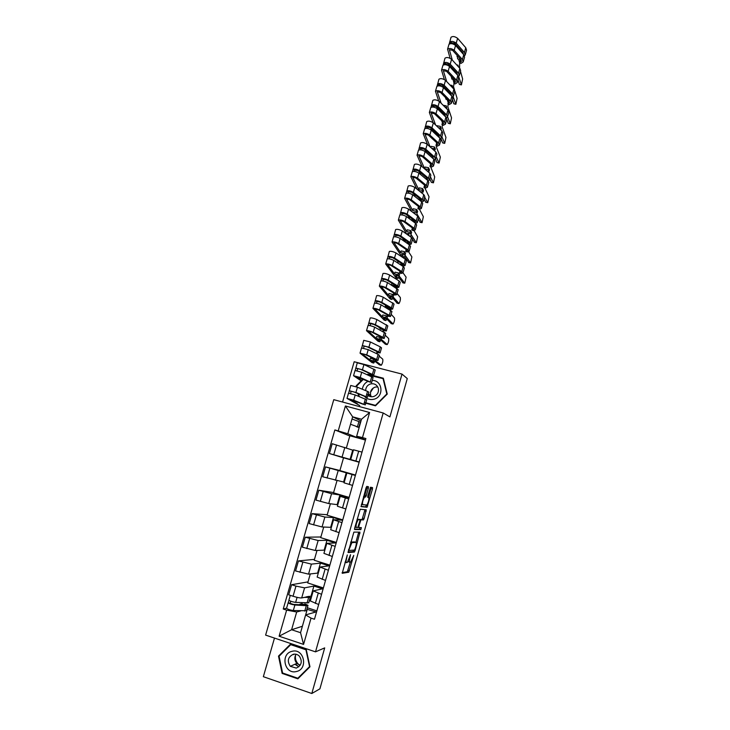 <?xml version="1.0" encoding="UTF-8"?>
<svg xmlns="http://www.w3.org/2000/svg" width="730" height="730" viewBox="0 0 730 730"><rect width="100%" height="100%" fill="white"/><g stroke="black" fill="none" stroke-linecap="round" stroke-linejoin="round"><path stroke-width="1.09" d="M347.307 554.964L342.224 573.296L348.757 572.211L353.749 555.375L350.619 562.009L349.779 562.246C349.186 562.045 349.25 560.521 349.98 557.693L350.528 554.709L347.361 562.392L346.495 562.638C345.874 562.438 345.947 560.895 346.686 558.021L347.307 554.964M297.384 665.66L296.617 664.838M368.34 395.678L368.413 393.935M368.349 488.261L368.44 486.746L366.798 486.399L366.059 487.795L361.085 506.62L367.09 507.259L372.446 489.1L372.537 487.613L370.502 487.257L367.847 495.852L367.765 497.349L368.723 497.504C369.207 499.512 368.586 502.021 366.871 505.041L362.691 504.695C362.171 502.687 362.792 500.132 364.562 497.039L365.666 496.929L366.277 495.588L368.349 488.261L366.925 487.85L367.099 486.463M383.186 412.979L389.911 416.894L402.002 374.088L407.276 378.56L319.913 688.837L311.82 693.5L324.695 647.884L315.524 651.853L383.186 412.979L333.765 399.666L265.611 635.1L315.524 651.853M353.877 532.106L348.101 552.546L354.36 552.044L355.108 550.575L359.972 532.143L353.877 532.106M354.68 528.036L360.228 509.248L366.268 509.814L364.151 518.51L363.421 519.924L360.912 519.833L358.904 526.084L358.832 527.544L361.35 527.608L360.857 529.588L354.607 529.524L354.68 528.036M274.489 638.075L263.348 676.692L311.82 693.5M402.002 374.088L354.178 361.742L342.562 402.038M310.341 600.954L318.672 604.522M321.574 594.311L313.216 590.889L322.532 588.827L313.891 586.071L304.583 587.851L295.969 586.108L293.049 596.237C297.192 597.514 300.076 598.071 301.7 597.925L311.746 596.027M293.049 596.237L288.669 594.822L291.589 584.712L308.014 581.883M310.305 573.889L307.713 582.942L323.39 587.933M295.969 586.108L291.589 584.712M317.158 577.074L325.525 580.432M314.466 559.381L298.451 560.895L295.55 570.951L308.516 574.145L318.316 573.023M328.409 570.285L320.023 567.055L329.075 565.814L320.452 563.122L311.391 564.126L298.451 560.895M317.039 550.383L314.219 560.239L329.878 565.13M335.207 546.387L326.794 543.348L323.928 553.358L332.332 556.479M320.871 536.988L305.277 537.207L302.393 547.208L315.296 550.493L324.85 550.128M326.794 543.348L335.59 542.928L326.967 540.291L318.152 540.519L305.277 537.207M323.737 527.005L320.689 537.654L336.329 542.436M341.969 522.625L333.519 519.769L330.681 529.724L339.112 532.663M327.25 514.723L312.066 513.646L309.201 523.592L322.04 526.969L331.356 527.361M333.519 519.769L342.06 520.161L333.455 517.579L324.877 517.05L312.066 513.646M330.389 503.755L327.122 515.179L342.753 519.86M348.694 498.982L340.216 496.318L337.388 506.219L345.847 508.965M333.601 492.567L318.818 490.213L315.962 500.114L328.737 503.563L337.817 504.722M340.216 496.318L348.511 497.504L339.906 494.986L331.566 493.708L318.818 490.213M337.014 480.632L333.519 492.823L349.141 497.404M355.373 475.476L346.878 472.985L344.067 482.84L352.553 485.404M339.906 470.522L325.534 466.908L322.696 476.754L344.25 482.192M346.878 472.985L325.534 466.908M359.142 462.236L343.547 457.81L339.888 470.585L355.492 475.066M343.538 457.856L329.394 453.522L359.215 461.971M362.025 452.098L353.502 449.799M353.347 450.328L332.214 443.73L329.394 453.522M352.709 450.154L350.017 459.599M346.321 472.511L343.611 482.001M339.906 494.986L337.178 504.53M333.455 517.579L330.717 527.169M326.967 540.291L324.211 549.936M320.452 563.122L317.678 572.813M313.891 586.071L311.108 595.817M300.742 610.91L296.681 611.995L291.599 629.735L300.55 632.7L305.624 614.915L315.944 611.959L306.874 609.258M302.393 626.249L291.599 629.735L279.115 636.213L286.625 610.125L296.681 611.995M307.303 609.148L305.66 614.906M305.624 614.915L311.044 618.118L303.561 644.398L279.115 636.213M347.781 433.766L356.377 437.306L364.954 439.688L356.66 436.23L361.514 419.23L352.645 416.812L347.781 433.766L334.869 429.934L283.24 609.012L286.625 610.125M338.236 430.864L345.399 405.98L369.608 412.523L362.472 437.58L356.66 436.23M311.044 618.118L314.484 619.241L365.885 438.529L362.472 437.58M290.504 644.161L278.504 656.106L282.127 673.416L297.867 678.836L309.967 666.8L306.226 649.445L290.504 644.161M364.279 402.814L375.503 405.816L387.256 394.063L383.359 378.222L367.82 374.171L367.309 374.682M363.011 378.989L356.158 385.851L356.395 386.836M358.01 393.579L358.676 396.326M361.022 420.936L352.645 416.812L345.399 405.98M356.687 436.239L356.377 437.306M307.303 607.752L316.866 610.864M286.598 608.19L283.24 609.012M349.798 435.983L334.869 429.934M301.745 603.783L302.028 602.807M365.447 440.071L349.871 435.755L346.376 447.928M303.561 644.398L300.55 632.7M361.514 419.23L369.608 412.523M279.672 655.649L278.504 656.106M282.848 673.087L282.127 673.416M356.751 386.225L356.158 385.851M368.887 374.937L367.82 374.171M345.016 562.2L346.303 562.584M348.027 561.47L349.597 562.191M342.115 572.639L347.343 571.763L350.309 562.182M348.666 549.279L349.077 550.438L354.561 550.046L355.674 546.925C356.404 544.124 356.477 542.6 355.902 542.344L358.685 532.133M347.973 551.999L352.955 551.615L353.712 550.11M354.634 541.961L355.902 542.344L351.842 542.673L349.123 549.416M350.71 542.052L354.488 541.915M359.37 519.559L362.126 519.45L364.982 509.677M354.479 529.113L359.379 529.195L360.018 527.58M358.485 519.632L358.174 519.787C356.359 522.954 355.72 525.518 356.267 527.48L357.8 527.462L359.817 521.193L359.89 519.714L357.162 519.24M358.503 519.295L359.89 519.714M357.171 519.212L358.466 519.286M364.9 496.884L363.595 496.5L364.243 496.519L364.854 495.177L366.925 487.85M368.568 497.458L371.223 487.33M360.967 506.355L365.575 506.894L366.396 505.16M304.602 604.714L301.609 603.737L299.921 604.148L299.747 604.769M305.806 597.012L308.087 596.501M310.241 597.478L308.726 602.798L295.641 602.396C292.31 601.867 290.065 601.128 288.898 600.188L288.907 600.151M308.909 596.31L310.259 597.405L304.145 597.377M304.501 605.061L304.848 603.829L306.089 604.805L304.748 605.07L293.332 604.385L290.102 603.318L290.768 601.219M304.848 603.829L307.996 605.343L306.299 605.681L294.893 605.006C291.562 604.476 289.317 603.737 288.149 602.788L288.989 600.352M307.969 605.416L306.454 610.745L293.314 610.526C289.974 610.015 287.72 609.276 286.562 608.291L288.149 602.788M302.302 604.924L299.921 604.148M290.138 603.4L288.332 602.661M296.407 671.527C308.58 669.136 303.999 647.902 292.119 651.306C280.046 653.678 284.472 674.839 296.407 671.527M296.252 668.087C301.545 665.505 302.621 661.562 299.455 656.252C297.712 654.454 295.668 653.788 293.314 654.272C287.921 656.973 286.917 660.978 290.312 666.308L296.252 668.087M297.092 665.751L296.353 664.957M293.642 654.646L293.734 654.189M279.079 656.233L290.704 644.663L305.934 649.782L309.557 666.599L297.84 678.243L282.592 673.005L279.079 656.233M291.316 644.435L290.704 644.663M299.072 677.632L297.84 678.243M299.209 664.92L298.26 664.099C295.668 661.289 294.829 657.986 295.75 654.189M300.212 665.194L296.873 663.397C294.473 660.54 294.208 657.493 296.061 654.253M364.261 396.089C366.825 399.073 370.055 400.122 373.961 399.228C384.272 396.874 382.693 380.148 372.236 380.421M366.77 394.1C368.513 396.363 370.794 397.175 373.623 396.545C377.437 395.03 378.998 392.265 378.304 388.241C376.908 384.673 374.326 383.241 370.557 383.925C367.418 385.038 365.776 387.265 365.639 390.605M371.305 396.746L370.676 395.359C369.9 391.371 371.406 388.615 375.202 387.092L377.757 386.918M368.166 395.55L368.166 394.674M375.539 405.789L365.739 403.17M356.952 387.037L356.705 386.015L363.513 379.198M367.801 374.901L383.049 378.633L386.836 393.972L375.448 405.36L364.398 402.403M383.551 378.998L383.049 378.633M359.233 396.554L358.576 393.808M368.221 381.224C364.845 382.849 362.883 385.522 362.335 389.245M370.247 396.563L370.101 395.003M370.484 392.366L373.413 387.904M355.884 426.284L356.988 426.74M357.034 426.986L358.85 427.296L360.328 422.113L352.015 418.993M358.85 427.296L350.51 424.258M365.557 396.755L354.333 392.101L349.332 390.815L350.728 385.476M366.068 396.554L367.546 391.389L368.878 392.183L367.418 397.284L355.921 392.466L349.223 390.705M367.546 391.389L357.435 387.219L350.738 385.458M350.528 393.525L351.194 391.234M357.362 403.717L348.894 398.972L363.394 404.347M365.255 404.867L366.715 399.748L355.209 394.948L348.511 393.178L347.005 398.425L359.717 405.533M365.246 404.904L353.703 400.213L347.005 398.425M348.657 393.16L349.332 390.815M371.917 374.517L360.848 369.416L355.848 368.185L357.244 362.856M373.76 375.083L362.445 369.763L355.747 368.048M373.778 375.037L375.22 369.973L363.941 364.544L357.253 362.828M357.079 370.776L357.709 368.568M361.578 380.421L355.428 376.279L369.763 382.055M371.616 382.584L373.066 377.501L361.733 372.236L355.045 370.502L353.539 375.731L361.14 380.859M371.606 382.63L360.228 377.465L353.539 375.731M355.191 370.466L355.848 368.185M375.512 350.82L373.285 349.743M372.154 362.646L373.751 363.056L371.132 360.994L374.536 361.87L375.037 360.127M377.009 351.55L376.744 352.49L378.231 352.435L377.227 351.65L367.336 346.859L362.335 345.673L363.723 340.353M376.744 352.49L380.084 352.964L378.806 351.97L368.924 347.179L362.244 345.509M380.093 352.909L381.534 347.882L380.275 346.859L370.42 341.987L363.732 340.326M363.586 348.155L364.197 346.029M374.663 359.753L370.411 358.202L369.891 360.018L361.925 353.703L365.137 354.515L375.074 359.187L376.087 359.936L374.609 359.963L374.855 359.078M373.751 363.056L375.193 360.593L381.334 365.219C382.639 363.084 383.104 361.067 382.739 359.16L379.171 356.158M377.109 353.904L377.355 352.727M374.609 359.963L377.939 360.465L376.653 359.516L366.725 354.844L360.036 353.147L372.008 362.609M377.948 360.41L379.39 355.373L378.122 354.388L368.221 349.634L361.532 347.982M379.463 364.872L374.964 361.359M361.688 347.9L362.335 345.673M373.833 359.078L373.313 360.894L374.536 361.87M373.313 360.894L369.891 360.018M383.259 329.695L380.303 328.965L379.262 327.305M378.286 341.348L379.846 341.749L377.31 339.432L380.704 340.28L381.224 338.483L380.038 337.388L376.625 336.53L376.105 338.328L368.385 331.247L371.597 332.031L381.407 337.05L382.383 337.89L380.887 338.008L381.188 336.941M383.332 329.449L383.013 330.571L384.518 330.425L383.551 329.559L373.778 324.421L368.778 323.28L370.174 317.97M383.013 330.571L386.362 330.964L385.13 329.86L375.375 324.722C372.364 323.472 370.137 322.925 368.696 323.089M386.389 330.891L387.812 325.899L376.863 319.548C373.851 318.289 371.625 317.751 370.183 317.933M370.064 325.653L370.648 323.6M379.846 341.749L381.27 339.359L387.238 344.551C388.515 342.461 388.971 340.445 388.625 338.51L385.166 335.161M383.387 331.712L383.496 330.772M380.887 338.008L384.236 338.428L382.985 337.36L373.194 332.332C370.165 331.11 367.938 330.562 366.506 330.69L378.103 341.312M384.254 338.355L385.677 333.354L374.673 327.159C371.661 325.918 369.435 325.37 367.993 325.525L367.984 325.562M385.394 344.213L380.978 340.262M368.157 325.443L368.778 323.28M380.038 337.388L379.527 339.185L380.704 340.28M379.527 339.185L376.105 338.328M381.197 328.317L379.125 327.807M389.391 308.279L386.435 307.558L385.285 306.29L385.604 305.176M384.382 320.169L385.915 320.543L383.451 317.97L386.845 318.809L387.356 317.021L386.216 315.798L382.803 314.968L382.292 316.756L374.818 308.909L378.021 309.675L387.703 315.031L388.652 315.962L387.137 316.163L387.493 314.913M389.619 307.458L389.245 308.772L390.778 308.534L389.838 307.585L380.193 302.101L375.193 300.997L376.589 295.696M389.245 308.772L390.659 309.365L392.621 309.073L391.417 307.85L381.79 302.375C378.806 301.07 376.58 300.541 375.12 300.787M392.64 308.991L394.054 304.036L383.268 297.229C380.284 295.915 378.058 295.394 376.598 295.659M376.498 303.269L377.072 301.289M385.915 320.543L387.311 318.225L393.114 323.992C394.355 321.939 394.811 319.932 394.483 317.961L391.134 314.265M389.537 309.566L389.51 308.881M387.137 316.163L390.495 316.491L389.291 315.314L379.618 309.949C376.616 308.662 374.399 308.133 372.939 308.352L384.172 320.114M390.523 316.418L391.937 311.454L381.096 304.802C378.103 303.507 375.877 302.977 374.417 303.215L374.408 303.251M391.289 323.645L386.973 319.275M374.581 303.114L375.193 300.997M386.216 315.798L385.705 317.596L386.845 318.809M385.705 317.596L382.292 316.756M388.743 306.965L385.285 306.29M388.698 307.111L389.473 307.978M395.487 286.963L394.237 286.671M390.45 299.081L391.946 299.446L389.565 296.626L392.959 297.438L393.47 295.659L392.357 294.327L388.953 293.515L388.442 295.294L381.206 286.68L384.409 287.428L393.963 293.132L394.893 294.144L393.351 294.436L393.753 293.004M395.879 285.585L395.45 287.072L397.001 286.762L396.089 285.713L386.571 279.9L381.571 278.842L382.967 273.549M395.45 287.072L396.846 287.693L398.835 287.291L397.677 285.968L388.177 280.147C385.212 278.787 382.985 278.276 381.507 278.604M398.863 287.2L400.268 282.282L399.118 280.931L389.647 275.037C386.69 273.659 384.464 273.157 382.976 273.504M391.919 283.167L391.554 285.038M382.903 281.004L383.451 279.106M391.946 299.446L393.324 297.192L398.963 303.525C400.177 301.517 400.624 299.519 400.314 297.512L397.074 293.478M395.24 287.282L394.884 286.826M393.351 294.436L394.748 295.048L396.728 294.683L395.55 293.387L386.015 287.684C383.04 286.343 380.814 285.822 379.345 286.133L390.212 299.026M396.755 294.591L398.16 289.664L387.484 282.565C384.518 281.205 382.292 280.694 380.814 281.023L380.804 281.059M397.166 303.187L392.932 298.378M380.978 280.904L381.571 278.842M392.357 294.327L391.846 296.106L392.959 297.438M391.846 296.106L388.442 295.294M395.012 285.056L394.83 285.685L391.426 284.873M394.83 285.685L395.578 286.635M396.481 278.103L397.959 278.449L395.651 275.392L399.036 276.177L399.547 274.416L398.471 272.956L395.067 272.162L394.556 273.942L387.566 264.579L390.769 265.3L400.195 271.341L401.099 272.445L399.529 272.819L399.994 271.213M402.102 263.831L401.628 265.492L403.197 265.09L402.312 263.968L392.923 257.809L387.922 256.805L389.309 251.512M401.628 265.492L403.015 266.14L405.022 265.629L403.9 264.196L394.529 258.037C391.581 256.622 389.364 256.12 387.858 256.54M405.059 265.519L406.446 260.647L405.332 259.187L395.988 252.945C393.05 251.521 390.833 251.029 389.327 251.467M399.538 262.152L398.032 261.805L397.704 262.964M398.032 261.805L397.193 260.61M389.282 258.858L389.802 257.033M397.959 278.449L399.31 276.278L404.776 283.167L406.117 277.163L402.978 272.792M399.529 272.819L400.925 273.449L402.923 272.974L401.792 271.578L392.375 265.537C389.428 264.141 387.201 263.639 385.705 264.023L396.217 278.039M402.96 272.874L404.356 267.983L403.225 266.56L393.835 260.437C390.897 259.031 388.67 258.529 387.174 258.94L387.155 258.986M403.006 282.82L398.854 277.582M387.347 258.803L387.922 256.805M398.471 272.956L397.969 274.736L399.036 276.177M397.969 274.736L394.556 273.942M401.245 263.274L400.934 264.36L399.255 263.977M400.934 264.36L401.655 265.391M402.358 257.197L403.927 257.562L401.701 254.259L405.086 255.026L405.588 253.273L404.557 251.704L401.153 250.928L400.651 252.69L393.899 242.588L397.093 243.291L406.4 249.669L407.267 250.846L405.688 251.312L406.19 249.523M408.161 244.012L409.357 243.537L408.499 242.323L399.228 235.845L394.237 234.877L395.623 229.594M407.833 243.784L408.289 242.187M409.138 244.687L411.182 244.076L410.087 242.533L400.843 236.036C397.923 234.576 395.706 234.093 394.182 234.595M411.218 243.957L412.596 239.112L411.51 237.542L402.294 230.981C399.383 229.503 397.166 229.019 395.633 229.539M406.975 241.265L404.11 240.617L403.973 241.092M404.11 240.617L402.549 238.162M395.614 236.83L396.125 235.069M403.927 257.562L405.26 255.454L410.57 262.9L411.893 256.914L408.581 251.777M405.688 251.312L407.066 251.969L409.092 251.385L407.988 249.879L398.699 243.501C395.779 242.05 393.552 241.566 392.037 242.031L402.102 257.024M409.128 251.275L410.515 246.421L409.421 244.888L400.149 238.427C397.239 236.967 395.012 236.484 393.497 236.976L393.479 237.031M408.818 262.563L404.748 256.887M393.68 236.821L394.237 234.877M404.557 251.704L404.055 253.465L405.086 255.026M404.055 253.465L400.651 252.69M408.207 242.497L407.787 241.831M407.45 241.593L406.884 243.117M409.457 236.082L407.723 233.235L411.109 233.983L411.611 232.231L410.607 230.552L407.212 229.795L406.71 231.556L400.186 220.715L403.38 221.4L412.569 228.098L413.408 229.366L411.802 229.913L412.368 227.952M414.594 222.586L415.489 222.093L414.658 220.798L405.515 213.99L400.514 213.06L401.901 207.794M414.019 222.166L414.457 220.652M415.27 229.777L416.638 224.959L415.58 223.325L417.304 222.632L416.246 220.98L407.121 214.164C404.228 212.64 402.011 212.174 400.469 212.758M417.341 222.504L418.719 217.695L417.67 216.025L408.572 209.127C405.679 207.594 403.462 207.128 401.92 207.731M409.895 219.109L408.052 215.879M401.929 214.912L402.412 213.224M410.342 236.712L411.182 234.741L416.328 242.743L417.633 236.757L414.01 230.516M411.802 229.913L413.171 230.589L415.233 229.904L414.156 228.289L404.995 221.582C402.093 220.077 399.876 219.602 398.343 220.159L406.793 234.184M414.156 228.289L415.58 223.325L406.437 216.536C403.544 215.021 401.327 214.556 399.784 215.131L399.775 215.186M414.603 242.387L412.514 239.422M411.282 237.378L410.616 236.283M399.976 214.958L400.514 213.06M410.607 230.552L410.105 232.313L411.109 233.983M410.105 232.313L406.71 231.556M414.22 221.473L413.545 220.287L410.625 219.648M413.545 220.287L413.189 221.546M414.394 213.543L413.718 212.311L417.095 213.041L417.596 211.298L416.629 209.51L413.235 208.771L412.733 210.523L406.455 198.962L409.639 199.618L418.701 206.645L419.522 207.995L417.898 208.616L418.5 206.49M420.927 201.252L421.584 200.759L420.781 199.381L411.757 192.245L406.765 191.36L408.152 186.095M420.17 200.659L420.58 199.226M421.94 202.055L423.4 201.297L422.378 199.536L413.372 192.392C410.506 190.822 408.289 190.366 406.729 191.032M423.437 201.151L424.805 196.388L423.783 194.609L414.813 187.391C411.948 185.803 409.731 185.356 408.161 186.04M415.215 196.753L413.654 193.742M408.198 193.103L408.663 191.497M416.693 215.277L417.076 214.127L422.059 222.677L423.354 216.7L419.467 209.309M417.898 208.616L419.248 209.327L421.338 208.534L420.298 206.809L411.255 199.774C408.38 198.222 406.163 197.766 404.602 198.405L411.738 211.527M421.374 208.397L422.734 203.615L421.712 201.872L412.696 194.764C409.822 193.195 407.605 192.738 406.044 193.395L406.026 193.459M420.352 222.321L418.299 219.155M406.236 193.204L406.765 191.36M416.629 209.51L416.127 211.253L417.095 213.041M416.127 211.253L412.733 210.523M420.197 200.558L419.558 199.29L418.025 198.971M419.558 199.29L419.349 200.011M420.005 191.561L423.053 192.209L423.546 190.475L422.624 188.568L419.23 187.856L418.728 189.59L412.678 177.308L415.863 177.947L424.805 185.301L425.599 186.734L423.957 187.437L424.614 185.137M427.169 179.991L427.652 179.534L426.877 178.074L417.971 170.619L412.979 169.78L414.366 164.524M426.293 179.261L426.676 177.91M428.191 180.876L429.468 180.073L428.474 178.211L419.586 170.747C416.748 169.123 414.53 168.676 412.952 169.424M429.505 179.918L430.855 175.182L429.879 173.302L421.018 165.765C418.18 164.122 415.972 163.693 414.385 164.451M420.653 174.552L419.33 171.751M414.439 171.422L414.877 169.88M424.623 197.027L427.762 202.703L429.048 196.744L424.823 187.911M423.957 187.437L425.298 188.167L427.406 187.263L426.402 185.438L417.478 178.083C414.631 176.477 412.413 176.039 410.835 176.751L416.885 189.061M427.452 187.126L428.802 182.372L427.807 180.529L418.91 173.101C416.063 171.477 413.855 171.039 412.277 171.769L412.258 171.842M425.69 202.256L427.369 202.621L425.69 202.256L424.057 198.98M412.468 171.559L412.979 169.78M422.624 188.568L422.123 190.311L423.053 192.209M422.123 190.311L418.728 189.59M425.7 178.759L425.179 178.33M430.399 176.806L433.438 182.829L434.706 176.879L430.627 166.732M427.333 171.139L428.984 171.477L429.477 169.752L428.583 167.736L425.198 167.042L424.696 168.767L418.874 155.782L422.059 156.393L430.882 164.067L431.64 165.582L429.979 166.367L430.691 163.894M433.346 158.821L432.936 156.877L424.157 149.102L419.166 148.299L420.544 143.053M432.379 157.972L432.744 156.704M434.368 159.788L435.5 158.948L434.542 156.986L425.773 149.203C422.953 147.524 420.745 147.104 419.139 147.925M435.545 158.793L436.887 154.094L435.938 152.105L427.196 144.248C424.385 142.56 422.168 142.14 420.562 142.98M426.183 152.497L425.061 149.905M420.644 149.842L421.073 148.373M429.979 166.367L431.32 167.115L433.447 166.111L432.479 164.186L423.674 156.512C420.845 154.851 418.637 154.422 417.04 155.216L422.177 166.75M433.492 165.956L434.843 161.248L433.875 159.295L425.106 151.548C422.278 149.878 420.069 149.449 418.463 150.261L418.445 150.334M433.054 182.755L431.357 182.372L429.797 178.905M418.664 150.033L419.166 148.299M428.583 167.736L428.09 169.469L428.984 171.477M428.09 169.469L424.696 168.767M436.138 156.685L439.086 163.055L440.345 157.105L436.294 146.912L436.586 145.754M434.432 150.754L435.372 149.13L434.514 147.004L431.129 146.329L430.8 147.487M439.46 137.742L438.967 135.78L430.308 127.695L425.316 126.938L426.694 121.7M438.438 136.793L438.776 135.607M440.482 138.791L441.495 137.943L440.573 135.871L431.932 127.777C429.13 126.044 426.922 125.633 425.298 126.536M441.55 137.769L442.882 133.106L441.96 131.017L433.346 122.85C430.554 121.107 428.346 120.696 426.712 121.618M431.777 130.588L430.828 128.179M426.822 128.38L427.223 126.983M430.171 146.922L425.043 134.357L428.218 134.95L436.923 142.934L437.662 144.531L435.974 145.398L436.732 142.761M436.659 143.016L436.458 142.514M435.974 145.398L437.306 146.173L439.46 145.069L438.529 143.034L429.842 135.041C427.032 133.334 424.823 132.915 423.208 133.791L427.579 144.595M439.506 144.896L440.847 140.224L439.916 138.171L431.257 130.104C428.455 128.38 426.247 127.969 424.632 128.863L424.604 128.945M438.712 162.982L437.005 162.58L435.5 158.939M424.833 128.617L425.316 126.938M434.514 147.004L434.022 148.728L434.879 150.845M434.022 148.728L431.649 148.254M441.86 136.665L444.707 143.372L445.957 137.422L442.07 126.728L442.471 124.857M440.756 119.811L440.017 119.1M440.856 129.967L441.239 128.617L440.418 126.381L437.033 125.724L436.896 126.217M445.528 116.763L444.971 114.802L436.43 106.397L431.439 105.686L432.817 100.448M444.47 115.723L444.78 114.619M446.55 117.904L447.472 117.037L446.577 114.865L438.046 106.461C435.272 104.682 433.063 104.281 431.43 105.266M447.517 116.855L448.84 112.228L447.955 110.038L439.46 101.552C436.686 99.764 434.478 99.371 432.835 100.366M437.416 108.806L436.622 106.589M432.963 107.027L433.346 105.704M435.627 125.013L431.174 113.04L434.35 113.624L442.937 121.919L443.648 123.589L441.942 124.538L442.745 121.737M442.444 122.795L441.696 120.724M441.942 124.538L443.265 125.332L445.446 124.127L444.543 121.992L435.974 113.688C433.191 111.927 430.983 111.526 429.349 112.484L433.082 122.622M445.492 123.945L446.815 119.309L445.921 117.156L437.38 108.779C434.605 107 432.397 106.607 430.764 107.575L430.737 107.657M444.342 143.299L442.626 142.888L440.984 138.536M430.974 107.31L431.439 105.686M440.418 126.381L439.925 128.097L440.5 129.63M439.925 128.097L438.611 127.841M447.554 116.745L450.3 123.79L451.541 117.84L447.809 106.644L448.293 104.034M447.572 99.636L446.066 99.353L445.446 97.473M446.87 108.943L446.295 105.859L443.183 105.266M451.541 95.867L450.939 93.924L442.517 85.209L437.526 84.534L438.903 79.314M450.465 94.754L450.757 93.732M452.573 97.117L453.412 96.232L452.545 93.969L444.141 85.246C441.385 83.421 439.177 83.037 437.526 84.096M453.467 96.041L454.772 91.451L453.923 89.16L445.537 80.373C442.791 78.53 440.591 78.156 438.922 79.232M443.128 87.244L442.426 85.136M439.077 85.784L439.442 84.525M441.148 103.24L437.27 91.843L440.445 92.4L448.913 101.005L449.607 102.757L447.882 103.779L448.731 100.813M448.202 102.665L447.18 99.563M447.882 103.779L449.187 104.6L451.395 103.286L450.519 101.059L442.07 92.445C439.314 90.629 437.106 90.246 435.454 91.277L438.703 100.977M451.45 103.103L452.764 98.495L451.897 96.241L443.475 87.554C440.719 85.729 438.52 85.346 436.859 86.395L436.832 86.487M449.945 123.717L448.22 123.288L446.833 119.273M444.333 114.172L443.21 113.862L444.214 114.053M442.791 112.657L443.21 113.862M437.069 86.122L437.526 84.534M446.295 105.859L445.966 108.049M454.534 89.945L453.531 86.651L454.033 83.284M454.243 79.524L451.87 79.096L451.204 76.285M452.846 88.029L452.135 85.437L449.999 85.045M457.509 75.071L456.88 73.146L448.567 64.13L443.584 63.501L444.953 58.291M456.433 73.903L456.697 72.954M458.549 76.431L459.316 75.537L458.495 73.173L450.2 64.149C447.472 62.278 445.263 61.904 443.584 63.035M459.38 75.336L460.676 70.783L459.863 68.392L451.587 59.294C448.868 57.405 446.66 57.04 444.981 58.199M448.877 65.892L448.266 63.884M445.163 64.651L445.501 63.464M446.714 81.605L443.347 70.746L446.514 71.285L454.872 80.2L455.529 82.025L453.786 83.129L454.68 79.999M450.465 93.431L450.666 94.051M453.138 96.679L455.867 104.29L457.099 98.349L454.854 91.013M453.932 82.636L452.919 79.287M453.786 83.129L455.082 83.968L457.318 82.563L456.478 80.227L448.138 71.303C445.409 69.45 443.201 69.076 441.531 70.18L444.387 79.543M457.372 82.362L458.677 77.791L457.847 75.436L449.534 66.448C446.806 64.569 444.606 64.203 442.927 65.326L442.9 65.417M455.52 104.226L453.786 103.769L452.454 99.572M448.037 90.921L448.676 92.92M443.147 65.034L443.584 63.501M452.135 85.437L451.724 86.861M451.578 76.687L451.113 76.604M459.59 68.091L459.644 62.771L458.632 59.112M460.557 59.449L457.646 58.938L457.172 55.453M463.468 54.248L462.793 52.487L454.598 43.17L449.616 42.568L450.985 37.367M462.364 53.153L462.61 52.277M464.481 55.845L465.202 54.951L464.408 52.487L456.223 43.161C453.522 41.236 451.313 40.88 449.616 42.094M465.265 54.741L466.552 50.215L465.767 47.724L457.61 38.334C454.909 36.391 452.709 36.044 451.012 37.267M454.644 44.703L454.115 42.787M451.213 43.627L451.532 42.504M452.317 60.097L449.379 49.759L452.554 50.279L460.785 59.495L461.424 61.402L459.663 62.579L460.612 59.294M455.757 71.932L456.286 73.748M458.623 76.376L461.406 84.89L462.628 78.95L460.511 71.376M459.663 62.579L460.949 63.437L463.203 61.931L462.4 59.504L454.179 50.279C451.469 48.372 449.26 48.007 447.572 49.193L450.1 58.272M463.267 61.721L464.563 57.186L463.76 54.732L455.566 45.442C452.855 43.517 450.656 43.161 448.968 44.366L448.941 44.457M461.068 84.835L459.325 84.352L458.057 79.981M453.348 69.323L453.896 71.157M449.187 44.056L449.616 42.568M458.431 66.822L457.947 65.116L456.67 64.888M457.947 65.116L457.692 66.01M458.166 56.566L456.916 56.347M329.896 468.158L327.058 478.013M323.18 491.491L320.333 501.401M316.428 514.951L313.562 524.916M309.648 538.548L306.764 548.568M302.822 562.264L299.93 572.338M336.566 444.953L333.747 454.753M344.843 447.39L342.041 457.144M338.218 470.485L335.408 480.294M352.043 474.518L349.223 484.437M331.566 493.708L328.737 503.563M345.354 498.006L342.516 507.98M324.877 517.05L322.04 526.969M338.629 521.621L335.773 531.65M318.152 540.519L315.296 550.493M331.867 545.365L328.993 555.448M311.391 564.126L308.516 574.145M325.069 569.236L322.176 579.374M304.583 587.851L301.7 597.925M318.225 593.244L315.323 603.436M358.695 451.167L355.884 461.031M348.009 570.312L349.415 570.76M347.252 571.818L348.657 572.265M358.494 533.155L359.899 533.575M353.703 550.146L355.108 550.575M352.955 551.615L354.36 552.044M348.402 550.228L349.04 550.429M350.756 542.052L352.188 542.49M364.79 510.863L366.186 511.283M362.746 518.09L364.151 518.51M362.016 519.505L363.421 519.924M359.607 519.358L361.022 519.778M357.946 527.279L358.795 527.534M359.379 529.195L360.784 529.624M354.944 527.087L356.167 527.452M364.854 495.177L366.277 495.588M364.115 496.573L365.548 496.993M361.387 504.311L362.627 504.676M367.665 497.194L368.723 497.504M371.041 488.689L372.446 489.1M366.296 505.507L367.701 505.917M365.575 506.894L366.98 507.314M307.029 603.117L308.58 597.697M295.641 602.396L297.092 597.359M304.748 611.11L306.299 605.681M293.314 610.526L294.893 605.006M295.212 664.136L296.051 665.094L295.203 664.136M298.798 666.809L295.285 664.099M368.495 393.99L368.705 395.906L368.468 393.972M368.905 396.025L368.632 394.072M357.454 426.685L358.941 421.475M355.921 392.466L357.435 387.219M363.887 404.174L365.365 399M353.703 400.213L355.209 394.948M372.455 374.207L373.924 369.061M362.445 369.763L363.941 364.544M370.293 381.79L371.762 376.634M360.228 377.465L361.733 372.236M378.806 351.97L380.275 346.859M368.924 347.179L370.42 341.987M376.653 359.516L378.122 354.388M366.725 354.844L368.221 349.634M379.299 364.827L380.996 365.265M385.13 329.86L386.581 324.768M375.375 324.722L376.863 319.548M382.985 337.36L384.445 332.26M373.194 332.332L374.673 327.159M385.203 344.159L386.891 344.587M391.417 307.85L392.868 302.795M381.79 302.375L383.268 297.229M389.291 315.314L390.732 310.25M379.618 309.949L381.096 304.802M391.07 323.591L392.758 324.01M397.677 285.968L399.118 280.931M388.177 280.147L389.647 275.037M395.55 293.387L396.992 288.35M386.015 287.684L387.484 282.565M396.91 303.123L398.598 303.534M403.9 264.196L405.332 259.187M394.529 258.037L395.988 252.945M401.792 271.578L403.225 266.56M392.375 265.537L393.835 260.437M402.714 282.756L404.411 283.158M410.087 242.533L411.51 237.542M400.843 236.036L402.294 230.981M407.988 249.879L409.421 244.888M398.699 243.501L400.149 238.427M408.499 262.49L410.187 262.873M416.246 220.98L417.67 216.025M407.121 214.164L408.572 209.127M404.995 221.582L406.437 216.536M414.257 242.314L415.945 242.688M422.378 199.536L423.783 194.609M413.372 192.392L414.813 187.391M420.298 206.809L421.712 201.872M411.255 199.774L412.696 194.764M419.987 222.239L421.675 222.604M428.474 178.211L429.879 173.302M419.586 170.747L421.018 165.765M426.402 185.438L427.807 180.529M417.478 178.083L418.91 173.101M434.542 156.986L435.938 152.105M425.773 149.203L427.196 144.248M432.479 164.186L433.875 159.295M423.674 156.512L425.106 151.548M431.357 182.372L433.045 182.719M440.573 135.871L441.96 131.017M431.932 127.777L433.346 122.85M438.529 143.034L439.916 138.171M429.842 135.041L431.257 130.104M437.005 162.58L438.684 162.927M446.577 114.865L447.955 110.038M438.046 106.461L439.46 101.552M444.543 121.992L445.921 117.156M435.974 113.688L437.38 108.779M442.626 142.888L444.305 143.217M452.545 93.969L453.923 89.16M444.141 85.246L445.537 80.373M450.519 101.059L451.897 96.241M442.07 92.445L443.475 87.554M448.22 123.288L449.899 123.607M458.495 73.173L459.863 68.392M450.2 64.149L451.587 59.294M456.478 80.227L457.847 75.436M448.138 71.303L449.534 66.448M449.643 93.915L450.647 94.106M453.786 103.769L455.465 104.089M464.408 52.487L465.767 47.724M456.223 43.161L457.61 38.334M462.4 59.504L463.76 54.732M454.179 50.279L455.566 45.442M459.325 84.352L461.004 84.662M353.502 449.789L350.701 459.59M313.216 590.889L310.323 601.018M320.023 567.055L317.149 577.12M347.343 571.763L348.757 572.211M353.055 551.561L354.461 551.989M350.637 542.308L351.842 542.673M362.126 519.45L363.531 519.87M359.488 519.413L360.912 519.833M359.452 529.159L360.857 529.588M357.098 519.468L358.174 519.787M364.243 496.519L365.666 496.929M363.531 496.738L364.562 497.039M365.684 506.848L367.09 507.259M288.898 600.188L290.294 595.351M296.873 663.397L290.312 666.308M370.676 395.359L368.385 393.917M360.036 353.147L361.532 347.954M366.506 330.69L367.993 325.525M372.939 308.352L374.417 303.215M379.345 286.133L380.814 281.023M385.705 264.023L387.174 258.94M392.037 242.031L393.497 236.976M398.343 220.159L399.784 215.131M404.602 198.405L406.044 193.395M410.835 176.751L412.277 171.769M417.04 155.216L418.463 150.261M423.208 133.791L424.632 128.863M429.349 112.484L430.764 107.575M435.454 91.277L436.859 86.395M441.531 70.18L442.927 65.326M449.789 94.07L450.62 94.216M447.572 49.193L448.968 44.366"/></g></svg>
